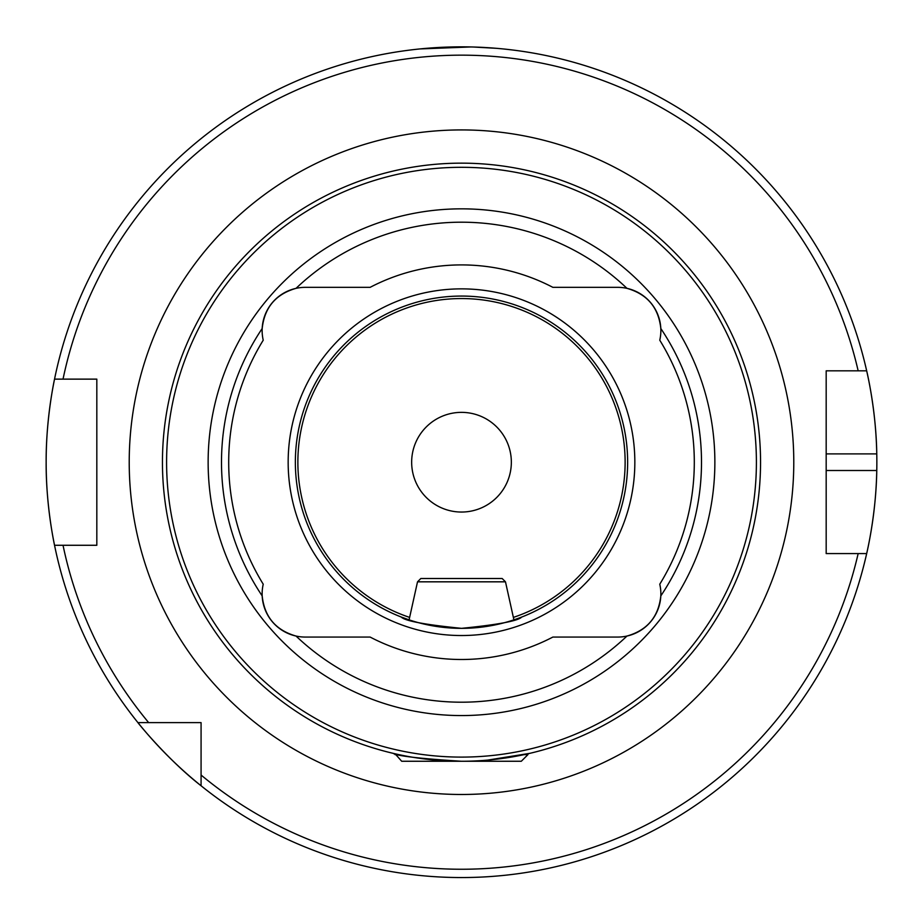 <?xml version="1.0" encoding="UTF-8"?>
<svg xmlns="http://www.w3.org/2000/svg" width="923" height="923" viewBox="0 0 923 923"><rect width="100%" height="100%" fill="white"/><g stroke="black" fill="none" stroke-linecap="round" stroke-linejoin="round"><path stroke-width="1.38" d="M521.726 617.037C518.172 620.914 498.108 624.686 461.535 628.344C424.857 624.675 404.782 620.914 401.274 617.037L409.085 619.852L417.519 581.825L505.481 581.825L513.915 619.852L518.634 618.214M263.228 340.195A43.196 43.196 0 0 1 262.178 328.519C264.474 307.521 275.758 294.137 296.041 288.345A240.003 240.003 0 0 1 626.959 288.345C647.265 294.16 658.549 307.555 660.822 328.519A240.003 240.003 0 0 1 660.822 595.889C658.526 616.887 647.242 630.271 626.959 636.051A43.196 43.196 0 0 1 617.672 637.066L552.865 637.066A197.291 197.291 0 0 1 370.135 637.066L305.328 637.066A43.196 43.196 0 0 1 296.041 636.051C275.735 630.247 264.451 616.852 262.178 595.889A43.196 43.196 0 0 1 263.228 584.201A232.804 232.804 0 0 1 263.228 340.195M262.178 595.889A43.196 43.196 0 0 0 296.041 636.051A240.003 240.003 0 0 0 626.959 636.051A43.196 43.196 0 0 0 659.772 584.201A232.804 232.804 0 0 0 659.772 340.195A43.196 43.196 0 0 0 617.672 287.341L552.865 287.341A197.291 197.291 0 0 0 370.135 287.341L305.328 287.341A43.196 43.196 0 0 0 262.178 328.519A240.003 240.003 0 0 0 262.178 595.889M760.552 462.204A299.052 299.052 0 0 1 461.5 761.256A299.052 299.052 0 0 1 162.448 462.204A299.052 299.052 0 0 1 461.5 163.152A299.052 299.052 0 0 1 760.552 462.204A299.052 299.052 0 0 0 461.5 163.152A299.052 299.052 0 0 0 162.448 462.204M295.36 462.204A166.14 166.14 0 0 1 461.5 296.064A166.14 166.14 0 0 1 627.64 462.204A166.14 166.14 0 0 1 461.5 628.344A166.14 166.14 0 0 1 295.36 462.204M288.161 462.204A173.339 173.339 0 0 1 461.5 288.864A173.339 173.339 0 0 1 634.839 462.204A173.339 173.339 0 0 1 461.5 635.532A173.339 173.339 0 0 1 288.161 462.204M208.137 462.204A253.364 253.364 0 0 1 461.5 208.84A253.364 253.364 0 0 1 714.864 462.204A253.364 253.364 0 0 1 461.5 715.567A253.364 253.364 0 0 1 208.137 462.204M470.765 46.958L419.965 48.931L454.866 46.9M473.337 47.015L496.297 48.308M826.177 470.511L876.769 470.511A415.35 415.35 0 0 1 866.674 553.581C866.443 554.538 876.135 515.196 876.769 470.511A415.35 415.35 0 0 0 876.769 453.897C876.158 409.397 866.455 369.858 866.674 370.827L826.177 370.827L826.177 553.581L866.674 553.581A415.35 415.35 0 0 1 46.15 462.204C45.885 417.658 54.757 378.142 54.538 379.134A415.35 415.35 0 0 1 866.674 370.827L858.159 370.827A407.043 407.043 0 0 0 63.029 379.134L96.823 379.134L96.823 545.274L54.538 545.274C54.769 546.335 45.873 506.658 46.15 462.204A415.35 415.35 0 0 1 54.538 379.134L63.029 379.134L54.538 379.134A415.35 415.35 0 0 0 46.15 462.204M411.658 462.204A49.842 49.842 0 0 1 461.5 412.362A49.842 49.842 0 0 1 511.342 462.204A49.842 49.842 0 0 1 461.5 512.046A49.842 49.842 0 0 1 411.658 462.204M201.076 785.773C167.894 759.975 137.827 722.859 137.931 722.628L201.076 722.628L201.076 785.773M487.702 760.102L529.894 753.33M461.5 761.256C419.977 758.648 397.178 756.006 393.106 753.33C397.132 755.995 419.93 758.637 461.5 761.256M201.076 775.032A407.043 407.043 0 0 0 858.159 553.581L866.674 553.581M148.672 722.628A407.043 407.043 0 0 1 63.029 545.274L54.538 545.274M876.769 453.897A415.35 415.35 0 0 0 866.674 370.827A415.35 415.35 0 0 1 876.769 453.897L826.177 453.897M417.519 581.825L420.842 578.502L502.158 578.502L505.481 581.825M524.195 754.61L527.956 754.61L521.31 761.256L401.69 761.256L395.044 753.779M395.044 754.61L398.805 754.61M129.22 462.204A332.28 332.28 0 0 1 461.5 129.924A332.28 332.28 0 0 1 793.78 462.204A332.28 332.28 0 0 1 461.5 794.484A332.28 332.28 0 0 1 129.22 462.204M756.399 462.204A294.899 294.899 0 0 1 461.5 757.102A294.899 294.899 0 0 1 166.602 462.204A294.899 294.899 0 0 1 461.5 167.305A294.899 294.899 0 0 1 756.399 462.204M409.627 617.406A163.648 163.648 0 0 1 461.5 298.556A163.648 163.648 0 0 1 513.373 617.406"/></g></svg>
